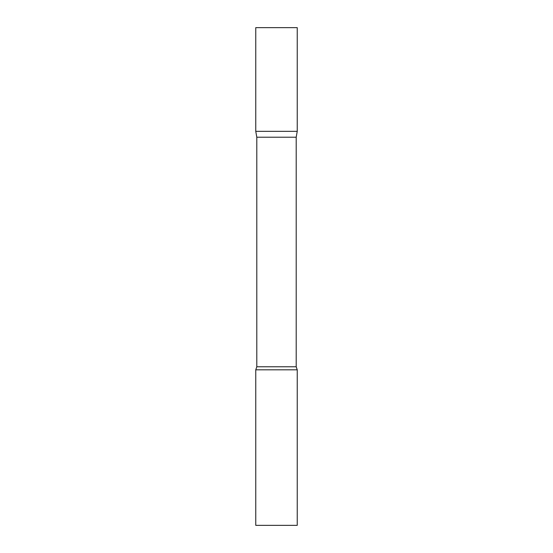 <?xml version="1.0" encoding="UTF-8"?>
<svg xmlns="http://www.w3.org/2000/svg" width="553" height="553" viewBox="0 0 553 553"><rect width="100%" height="100%" fill="white"/><g stroke="black" fill="none" stroke-linecap="round" stroke-linejoin="round"><path stroke-width="0.83" d="M256.799 137.22L255.763 131.338L297.238 131.338L297.238 27.65L255.763 27.65L255.763 131.338L297.238 131.338L296.201 137.22L256.799 137.22L256.799 366.777L255.763 369.819L255.763 525.35L297.238 525.35L297.238 369.819L255.763 369.819M296.201 137.22L296.201 366.777L256.799 366.777M296.201 366.777L297.238 369.819"/></g></svg>
